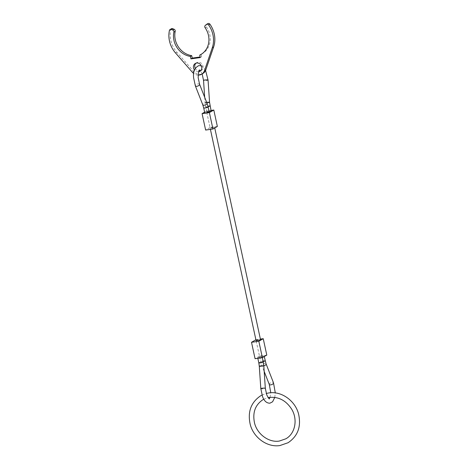 <?xml version="1.0" encoding="UTF-8"?>
<svg xmlns="http://www.w3.org/2000/svg" width="469" height="469" viewBox="0 0 469 469"><rect width="100%" height="100%" fill="white"/><g stroke="black" fill="none" stroke-linecap="round" stroke-linejoin="round"><path stroke-width="0.35" stroke-dasharray="2.35 1.76" d="M209.203 111.921C208.207 111.733 206.788 111.991 204.953 112.689L204.771 112.882M211.114 110.813C210.118 110.62 208.705 110.877 206.864 111.575L209.133 111.599M213.254 127.228A2.263 0.352 -12.2 0 0 210.159 128.219A2.263 0.352 -12.2 0 0 211.49 128.254A2.263 0.352 -12.2 0 0 214.591 127.263A2.263 0.352 -12.2 0 0 213.254 127.228M256.045 340.459A2.263 0.352 167.8 0 1 259.146 339.462A2.263 0.352 167.8 0 1 260.477 339.497M262.001 357.173L259.087 357.97L257.938 357.741C259.773 357.044 261.192 356.792 262.183 356.979L262.001 357.173M263.912 356.059L260.999 356.862L259.849 356.633C261.684 355.936 263.103 355.678 264.094 355.865L263.912 356.059M266.791 355.103L259.474 356.135L255.892 339.744M255.927 339.72L260.389 339.093M259.474 356.135L255.06 358.703M217.358 126.454L210.042 127.486L206.495 111.077L204.619 112.167M206.495 111.077L211.032 110.438M210.042 127.486L205.627 130.054M207.855 23.62A1.7 1.518 -120.2 0 0 207.644 23.778L206.571 24.722A1.7 1.518 -120.2 0 0 206.413 26.932A19.258 17.189 59.8 0 1 202.215 53.736A19.258 17.189 59.8 0 1 201.541 54.105M198.129 75.122A7.932 7.076 59.8 0 1 193.715 73.51M171.408 28.756A1.7 1.518 -120.2 0 0 170.734 29.705A24.241 21.638 -120.2 0 0 176.831 52.165L193.779 71.558A7.932 7.076 -120.2 0 0 200.568 74.284A7.932 7.076 -120.2 0 0 202.901 73.481M198.674 71.751A4.532 4.045 59.8 0 1 198.534 71.775A4.532 4.045 59.8 0 1 194.483 70.004M202.162 73.914L200.498 70.848A4.532 4.045 -120.2 0 0 201.189 70.543A4.532 4.045 -120.2 0 0 202.749 65.302A4.532 4.045 -120.2 0 0 197.965 62.254A4.532 4.045 -120.2 0 0 196.634 62.711A4.532 4.045 -120.2 0 0 196.013 63.168M195.239 68.333A4.532 4.045 -120.2 0 0 198.95 71.024M201.072 54.334L201.6 56.778L200.152 56.984M200.275 57.552L201.6 56.778M199.583 84.273A2.263 1.002 -21.4 0 0 198.153 83.887A2.263 1.002 -21.4 0 0 195.444 85.387A2.263 1.002 -21.4 0 0 195.368 85.927M208.06 80.105A2.263 0.346 -3.9 0 1 206.788 80.504A2.263 0.346 -3.9 0 1 203.769 80.539A2.263 0.346 -3.9 0 1 203.54 80.41M206.993 103.18A2.263 1.002 -21.4 0 0 205.557 102.793A2.263 1.002 -21.4 0 0 202.848 104.294A2.263 1.002 -21.4 0 0 202.772 104.833M208.13 107.002A2.263 0.352 -12.3 0 0 206.8 106.967A2.263 0.352 -12.3 0 0 203.886 107.77A2.263 0.352 -12.3 0 0 203.704 107.964M209.573 102.441A2.263 0.346 -3.9 0 1 208.3 102.84A2.263 0.346 -3.9 0 1 205.275 102.881A2.263 0.346 -3.9 0 1 205.053 102.746A2.263 0.346 -3.9 0 1 206.319 102.348A2.263 0.346 -3.9 0 1 206.647 102.306M210.053 105.888A2.263 0.346 -12.1 0 0 208.723 105.859A2.263 0.346 -12.1 0 0 205.809 106.651A2.263 0.346 -12.1 0 0 205.627 106.844A2.263 0.346 -12.1 0 0 206.958 106.873A2.263 0.346 -12.1 0 0 208.06 106.668M269.282 384.474A2.263 1.002 158.6 0 1 269.364 383.935A2.263 1.002 158.6 0 1 272.067 382.434A2.263 1.002 158.6 0 1 273.503 382.821M260.811 388.643A2.263 0.346 176.1 0 0 261.04 388.778A2.263 0.346 176.1 0 0 264.065 388.737A2.263 0.346 176.1 0 0 265.331 388.338M259.298 366.307A2.263 0.346 176.1 0 0 259.527 366.436A2.263 0.346 176.1 0 0 262.552 366.4A2.263 0.346 176.1 0 0 263.818 366.002M258.812 362.859A2.263 0.346 167.9 0 1 258.999 362.666A2.263 0.346 167.9 0 1 261.913 361.875A2.263 0.346 167.9 0 1 263.244 361.904M263.812 365.849A2.263 1.002 158.6 0 1 263.314 365.955A2.263 1.002 158.6 0 1 261.878 365.568A2.263 1.002 158.6 0 1 261.954 365.023A2.263 1.002 158.6 0 1 264.663 363.522A2.263 1.002 158.6 0 1 266.099 363.915M263.173 361.576A2.263 0.352 167.7 0 1 262.071 361.781A2.263 0.352 167.7 0 1 260.735 361.746A2.263 0.352 167.7 0 1 260.916 361.546A2.263 0.352 167.7 0 1 263.83 360.743A2.263 0.352 167.7 0 1 265.167 360.784M206.319 24.546L207.644 23.778M192.454 72.332L193.779 71.558M169.409 30.473L170.734 29.705M175.506 52.938L176.831 52.165M205.246 25.49L206.571 24.722M205.094 27.7L206.413 26.932M204.677 97.282L205.053 102.746L206.682 111.769M274.781 397.407L275.297 392.905M210.159 128.219L210.411 129.38M259.668 356.827L261.878 365.568L264.188 371.466M257.757 357.935L257.839 358.31M264.094 355.865L264.252 356.581M262.183 356.979L262.335 357.677M270.074 397.343L270.765 392.741M214.591 127.263L214.743 127.978M201.353 65.895L204.414 68.515L205.58 70.45M195.309 63.485L196.634 62.711M199.87 71.317L201.189 70.543M200.89 54.504L202.215 53.736M263.795 399.225L268.18 397.653M261.995 395.056L266.245 393.462"/><path stroke-width="0.7" d="M203.704 107.964L204.771 112.882L206.102 112.918L209.203 111.921L208.13 107.002A2.263 0.352 -12.3 0 1 207.949 107.196A2.263 0.352 -12.3 0 1 205.035 108.005A2.263 0.352 -12.3 0 1 203.704 107.964L202.772 104.833A2.263 1.002 -21.4 0 0 204.208 105.226A2.263 1.002 -21.4 0 0 206.917 103.725A2.263 1.002 -21.4 0 0 206.993 103.18L208.13 107.002M209.133 111.599L211.114 110.813L209.573 102.441L208.06 80.105A2.263 0.346 -3.9 0 0 207.831 79.97A2.263 0.346 -3.9 0 0 204.806 80.011A2.263 0.346 -3.9 0 0 203.54 80.41L202.162 73.914M214.743 127.978L260.477 339.497A2.263 0.352 167.8 0 1 257.381 340.494A2.263 0.352 167.8 0 1 256.045 340.459L210.411 129.38M255.892 339.744L251.513 342.294L255.06 358.703L262.376 357.671L258.829 341.262L251.513 342.294M260.389 339.093L263.244 338.694L258.829 341.262M263.244 338.694L266.791 355.103L262.376 357.671M204.619 112.167L202.08 113.645L205.627 130.054L212.944 129.028L209.397 112.613L202.08 113.645M211.032 110.438L213.811 110.045L209.397 112.613M213.811 110.045L217.358 126.454L212.944 129.028M208.353 23.45A1.7 1.518 -120.2 0 0 207.855 23.62L206.53 24.394A1.7 1.518 59.8 0 1 208.605 24.957A24.241 21.638 59.8 0 1 212.293 47.756L213.618 46.988A24.241 21.638 -120.2 0 0 209.93 24.189A1.7 1.518 -120.2 0 0 208.353 23.45M200.152 56.984L192.249 58.097L190.93 58.865L200.275 57.552L199.747 55.108A19.258 17.189 59.8 0 0 200.89 54.504A19.258 17.189 59.8 0 0 205.094 27.7A1.7 1.518 59.8 0 1 205.246 25.49L206.319 24.546A1.7 1.518 59.8 0 1 206.53 24.394M212.293 47.756L204.49 70.637A7.932 7.076 59.8 0 1 201.576 74.254A7.932 7.076 59.8 0 1 199.243 75.058A7.932 7.076 59.8 0 1 198.129 75.122M193.715 73.51A7.932 7.076 59.8 0 1 192.454 72.332L175.506 52.938A24.241 21.638 59.8 0 1 169.409 30.473A1.7 1.518 59.8 0 1 171.396 29.465L172.715 28.691A1.7 1.518 -120.2 0 0 171.408 28.756L170.083 29.524M194.483 70.004A4.532 4.045 59.8 0 1 195.309 63.485A4.532 4.045 59.8 0 1 196.64 63.022A4.532 4.045 59.8 0 1 201.424 66.076A4.532 4.045 59.8 0 1 199.87 71.317A4.532 4.045 59.8 0 1 198.674 71.751M196.013 63.168A4.532 4.045 -120.2 0 0 195.239 68.333M198.95 71.024A4.532 4.045 -120.2 0 0 199.858 71.007A4.532 4.045 -120.2 0 0 200.486 70.86L199.63 70.039C199.038 69.435 198.545 71.968 198.158 77.643L199.583 84.273A2.263 1.002 -21.4 0 1 199.507 84.813A2.263 1.002 -21.4 0 1 196.804 86.314A2.263 1.002 -21.4 0 1 195.368 85.927L193.638 77.948C192.888 71.728 194.664 67.6 198.95 65.566L201.353 65.895M199.747 55.108L201.072 54.334A19.258 17.189 59.8 0 0 201.541 54.105M192.249 58.097L191.721 55.653A19.258 17.189 59.8 0 1 175.195 31.323A1.7 1.518 -120.2 0 0 174.122 29.289L172.715 28.691M190.93 58.865L190.396 56.421L191.721 55.653M190.396 56.421A19.258 17.189 59.8 0 1 173.87 32.097L175.195 31.323M171.396 29.465L172.797 30.057A1.7 1.518 59.8 0 1 173.87 32.097M201.576 74.254L202.901 73.481A7.932 7.076 -120.2 0 0 205.815 69.863L213.618 46.988M275.297 392.905L273.503 382.821A2.263 1.002 158.6 0 1 273.427 383.361A2.263 1.002 158.6 0 1 270.719 384.861A2.263 1.002 158.6 0 1 269.282 384.474L264.188 371.466M269.288 398.697L269.329 398.697C269.517 399.529 268.661 398.287 266.761 394.968L265.331 388.338A2.263 0.346 176.1 0 0 265.102 388.209A2.263 0.346 176.1 0 0 262.083 388.244A2.263 0.346 176.1 0 0 260.811 388.643L262.54 396.622C264.211 401.059 266.668 403.246 269.915 403.182L272.595 401.786L274.781 397.407M260.571 365.908A2.263 0.346 176.1 0 0 259.298 366.307L258.812 362.859A2.263 0.346 167.9 0 0 260.143 362.889A2.263 0.346 167.9 0 0 263.062 362.097A2.263 0.346 167.9 0 0 263.244 361.904L263.818 366.002A2.263 0.346 176.1 0 0 263.59 365.867A2.263 0.346 176.1 0 0 260.571 365.908M264.252 356.581L266.099 363.915A2.263 1.002 158.6 0 1 266.023 364.454A2.263 1.002 158.6 0 1 263.812 365.849M265.167 360.784A2.263 0.352 167.7 0 1 264.985 360.978A2.263 0.352 167.7 0 1 263.173 361.576M206.647 102.306A2.263 0.346 -3.9 0 1 209.344 102.312A2.263 0.346 -3.9 0 1 209.573 102.441M208.06 106.668A2.263 0.346 -12.1 0 0 209.872 106.082A2.263 0.346 -12.1 0 0 210.053 105.888M172.797 30.057L174.122 29.289M204.49 70.637L205.815 69.863M208.605 24.957L209.93 24.189M204.677 97.282L203.54 80.41M202.772 104.833L195.368 85.927M259.298 366.307L260.811 388.643M257.839 358.31L258.812 362.859M262.335 357.677L263.244 361.904M263.818 366.002L265.331 388.338M266.099 363.915L273.503 382.821M269.282 398.679L270.074 397.343M270.765 392.741L269.282 384.474M206.993 103.18L199.583 84.273M205.58 70.45L208.06 80.105M266.245 393.462L268.884 392.928C281.394 390.87 295.118 400.655 298.542 413.869C301.397 426.468 297.909 436.094 288.077 442.736L279.923 445.55C267.412 447.608 253.694 437.823 250.27 424.609C247.409 412.005 250.897 402.384 260.729 395.742L261.995 395.056M268.18 397.653L269.517 397.413C278.715 396.61 286.113 400.561 291.724 409.273C298.044 419.702 295.048 433.831 285.803 438.82L279.29 441.065C269.048 442.818 257.276 434.382 254.538 423.038C252.369 412.632 255.195 404.841 263.009 399.658L263.795 399.225"/></g></svg>
